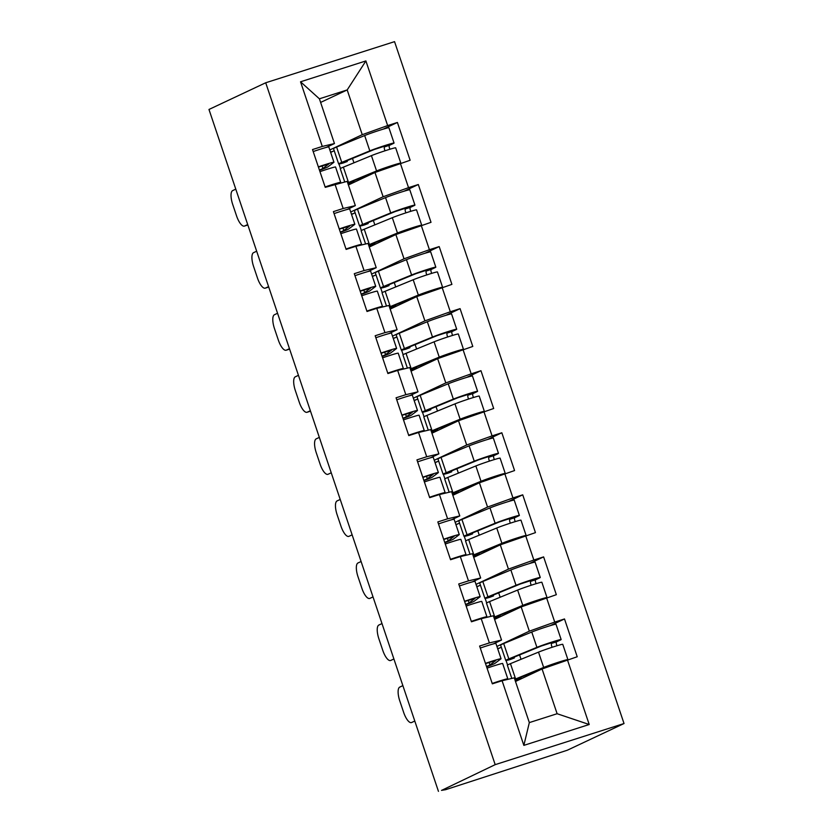 <?xml version="1.0" encoding="UTF-8"?>
<svg xmlns="http://www.w3.org/2000/svg" width="833" height="833" viewBox="0 0 833 833"><rect width="100%" height="100%" fill="white"/><g stroke="black" fill="none" stroke-linecap="round" stroke-linejoin="round"><path stroke-width="1.25" d="M624.032 723.533L394.55 41.65L265.706 82.769L495.187 764.652L624.032 723.533L567.294 750.231L445.613 789.684L441.5 790.371M332.877 151.356L330.555 152.106M353.765 213.425L351.432 214.164M374.652 275.484L372.32 276.233M395.54 337.542L393.207 338.292M416.427 399.611L414.095 400.35M437.315 461.669L434.982 462.409M458.202 523.728L455.87 524.478M479.079 585.797L476.757 586.536M320.611 102.428L347.194 89.933L365.895 60.934L300.536 81.79L322.288 146.441L312.521 149.555L325.245 187.352L347.174 181.355L355.337 205.616L347.163 209.468M365.895 60.934L387.647 125.575L397.414 122.461L383.232 129.136M348.392 184.978L374.975 172.483L410.128 160.259L397.414 122.461M400.371 163.372L408.534 187.644L418.301 184.52L404.12 191.194M369.279 247.037L395.862 234.542L431.015 222.317L418.301 184.52M421.248 225.431L429.422 249.702L439.189 246.589L425.007 253.253M390.167 309.105L416.739 296.6L451.903 284.376L439.189 246.589M442.136 287.5L450.309 311.761L460.076 308.647L445.894 315.322M411.054 371.164L437.627 358.659L472.79 346.445L460.076 308.647M463.023 349.558L471.186 373.83L480.953 370.706L466.772 377.38M431.942 433.222L458.514 420.727L493.677 408.503L480.953 370.706M483.911 411.617L492.074 435.888L501.841 432.775L487.659 439.439M452.829 495.291L479.402 482.786L514.565 470.562L501.841 432.775M504.798 473.685L512.961 497.947L522.728 494.833L508.546 501.508M473.717 557.35L500.289 544.844L535.452 532.631L522.728 494.833M525.685 535.744L533.849 560.015L543.616 556.892L529.434 563.566M494.604 619.408L521.177 606.913L556.34 594.689L543.616 556.892M546.573 597.802L554.736 622.074L564.503 618.961L550.321 625.625M515.481 681.477L542.064 668.972L577.217 656.748L564.503 618.961M567.45 659.871L589.212 724.512L523.853 745.379L502.091 680.728L514.263 677.843L529.33 722.596L557.121 713.725L542.064 668.972M335.012 184.228L343.175 208.5L333.408 211.624L346.122 249.411L355.889 246.297L364.063 270.558L354.296 273.682L367.009 311.48L376.776 308.356L384.95 332.627L375.183 335.741L387.897 373.538L397.664 370.414L405.827 394.686L396.071 397.799L408.784 435.597L418.551 432.483L426.715 456.744L416.948 459.868L429.672 497.655L439.439 494.542L447.602 518.813L437.835 521.927L450.559 559.724L460.326 556.6L468.49 580.872L458.723 583.985L471.447 621.782L481.214 618.669L489.377 642.93L479.61 646.054L492.334 683.841L502.091 680.728M350.703 211.999L383.138 196.744L374.975 172.483M383.138 196.744L408.534 187.644M343.175 208.5L355.337 205.616M371.591 274.067L404.026 258.803L395.862 234.542M355.889 246.297L368.061 243.413L376.224 267.685L368.051 271.527M404.026 258.803L429.422 249.702M364.063 270.558L376.224 267.685M392.478 336.126L424.913 320.872L416.739 296.6M376.776 308.356L388.949 305.472L397.112 329.743L388.938 333.585M424.913 320.872L450.309 311.761M384.95 332.627L397.112 329.743M413.366 398.184L445.801 382.93L437.627 358.659M397.664 370.414L409.836 367.54L417.999 391.802L409.815 395.654M445.801 382.93L471.186 373.83M405.827 394.686L417.999 391.802M434.253 460.253L466.678 444.989L458.514 420.727M418.551 432.483L430.723 429.599L438.887 453.86L430.703 457.713M466.678 444.989L492.074 435.888M426.715 456.744L438.887 453.86M455.141 522.312L487.565 507.058L479.402 482.786M439.439 494.542L451.601 491.657L459.774 515.929L451.59 519.771M487.565 507.058L512.961 497.947M447.602 518.813L459.774 515.929M476.028 584.37L508.453 569.116L500.289 544.844M460.326 556.6L472.488 553.716L480.662 577.987L472.478 581.84M508.453 569.116L533.849 560.015M468.49 580.872L480.662 577.987M496.916 646.439L529.34 631.175L521.177 606.913M481.214 618.669L493.375 615.785L501.549 640.046L493.365 643.899M529.34 631.175L554.736 622.074M489.377 642.93L501.549 640.046M441.865 790.257L495.187 764.652M499.967 647.855L497.645 648.595M557.121 713.725L589.212 724.512M523.853 745.379L529.33 722.596M438.45 791.35L208.968 109.467L265.706 82.769M329.826 149.94L362.251 134.686L347.194 89.933L319.393 98.804L334.46 143.557L326.276 147.41M362.251 134.686L387.647 125.575M322.288 146.441L334.46 143.557M300.536 81.79L319.393 98.804M486.493 666.504A15.546 0.666 161.4 0 0 489.231 665.369A15.546 0.666 161.4 0 0 489.971 664.963L495.874 660.465L485.514 663.589M485.441 663.37A13.869 0.594 -18.6 0 1 501.049 658.726A13.869 0.594 -18.6 0 1 500.966 658.83L495.114 663.266A21.002 0.895 -18.6 0 1 494.115 663.807A21.002 0.895 -18.6 0 1 486.597 666.796M487.045 668.139A13.869 0.594 -18.6 0 1 502.653 663.495L507.807 678.812A13.869 0.594 -18.6 0 1 507.724 678.926L506.818 679.613M492.199 683.456A13.869 0.594 -18.6 0 1 507.807 678.812M502.601 680.613L492.272 683.685M480.287 648.053A13.869 0.594 -18.6 0 1 495.895 643.409L501.049 658.726M414.792 721.045L411.471 722.586A12.599 4.352 -107.7 0 1 403.672 712.454L399.788 700.917A12.599 4.352 -107.7 0 1 399.736 687.11L402.87 685.632M515.033 680.124A21.002 0.895 161.4 0 0 517.158 679.561L521.125 678.072A15.546 0.666 -18.6 0 1 517.689 678.78A15.546 0.666 -18.6 0 1 518.532 678.26A15.546 0.666 -18.6 0 1 519.979 677.635L548.041 666.108L561.702 661.933M567.804 659.757A13.869 0.594 161.4 0 0 567.908 659.632L562.754 644.315A13.869 0.594 161.4 0 0 553.185 646.939A13.869 0.594 161.4 0 0 538.514 652.135L510.452 663.651A21.002 0.895 161.4 0 0 508.494 664.505A21.002 0.895 161.4 0 0 507.359 665.213L511.806 678.426M557.09 645.721A2.52 0.875 72.3 0 1 556.277 643.326A2.52 0.875 72.3 0 1 556.569 641.816L560.401 640.004A13.869 0.594 161.4 0 0 561.15 639.546A13.869 0.594 161.4 0 0 551.581 642.17A13.869 0.594 161.4 0 0 536.91 647.356L508.848 658.882A21.002 0.895 161.4 0 0 506.881 659.736A21.002 0.895 161.4 0 0 505.756 660.434A21.002 0.895 161.4 0 0 510.39 659.476L514.367 657.976A15.546 0.666 -18.6 0 1 510.931 658.695A15.546 0.666 -18.6 0 1 511.764 658.174A15.546 0.666 -18.6 0 1 513.222 657.539L541.283 646.023L555.975 641.285L551.685 643.368A2.52 0.875 -107.7 0 0 552.196 647.262M561.15 639.546L555.996 624.229A13.869 0.594 161.4 0 0 546.427 626.853A13.869 0.594 161.4 0 0 531.756 632.039L503.694 643.565A21.002 0.895 161.4 0 0 501.726 644.419A21.002 0.895 161.4 0 0 500.602 645.117L505.756 660.434M526.727 676.188L526.331 675.022M521.041 659.309L519.573 654.936M514.367 657.976L514.096 657.185M507.568 664.994L506.048 660.486M501.31 647.231L497.738 648.907M567.908 659.632A13.869 0.594 161.4 0 0 558.339 662.256A13.869 0.594 161.4 0 0 543.668 667.452L515.617 678.968A21.002 0.895 161.4 0 0 514.763 679.322M521.125 678.072L520.854 677.271M465.605 604.446A15.546 0.666 161.4 0 0 468.344 603.3A15.546 0.666 161.4 0 0 469.083 602.905L474.987 598.406L464.627 601.53M464.554 601.301A13.869 0.594 -18.6 0 1 480.162 596.667A13.869 0.594 -18.6 0 1 480.079 596.772L474.227 601.197A21.002 0.895 -18.6 0 1 473.227 601.749A21.002 0.895 -18.6 0 1 465.709 604.737M466.157 606.08A13.869 0.594 -18.6 0 1 481.766 601.436L486.92 616.753A13.869 0.594 -18.6 0 1 486.836 616.857L485.931 617.545M471.311 621.397A13.869 0.594 -18.6 0 1 486.92 616.753M481.713 618.544L471.384 621.616M459.399 585.984A13.869 0.594 -18.6 0 1 475.008 581.351L480.162 596.667M393.905 658.976L390.583 660.527A12.599 4.352 -107.7 0 1 382.784 650.386L378.9 638.849A12.599 4.352 -107.7 0 1 378.848 625.052L381.983 623.573M444.718 542.387A15.546 0.666 161.4 0 0 447.456 541.242A15.546 0.666 161.4 0 0 448.206 540.836L454.1 536.348L443.739 539.472M443.666 539.243A13.869 0.594 -18.6 0 1 459.275 534.599A13.869 0.594 -18.6 0 1 459.191 534.703L453.35 539.138A21.002 0.895 -18.6 0 1 452.34 539.68A21.002 0.895 -18.6 0 1 444.822 542.679M445.27 544.011A13.869 0.594 -18.6 0 1 460.878 539.378L466.032 554.695A13.869 0.594 -18.6 0 1 465.959 554.799L465.043 555.486M450.424 559.328A13.869 0.594 -18.6 0 1 466.032 554.695M460.784 556.413L450.497 559.557M438.512 523.926A13.869 0.594 -18.6 0 1 454.12 519.282L459.275 534.599M373.017 596.917L369.696 598.469A12.599 4.352 -107.7 0 1 361.897 588.327L358.013 576.79A12.599 4.352 -107.7 0 1 357.961 562.983L361.095 561.515M423.841 480.318A15.546 0.666 161.4 0 0 426.569 479.183A15.546 0.666 161.4 0 0 427.319 478.777L433.212 474.279L422.852 477.403M422.779 477.184A13.869 0.594 -18.6 0 1 438.387 472.54A13.869 0.594 -18.6 0 1 438.304 472.644L432.462 477.08A21.002 0.895 -18.6 0 1 431.452 477.621A21.002 0.895 -18.6 0 1 423.935 480.61M424.382 481.953A13.869 0.594 -18.6 0 1 439.991 477.309L445.145 492.626A13.869 0.594 -18.6 0 1 445.072 492.74L444.166 493.428M429.536 497.27A13.869 0.594 -18.6 0 1 445.145 492.626M439.897 494.354L429.62 497.499M417.625 461.867A13.869 0.594 -18.6 0 1 433.233 457.223L438.387 472.54M352.13 534.859L348.808 536.4A12.599 4.352 -107.7 0 1 341.009 526.269L337.126 514.732A12.599 4.352 -107.7 0 1 337.073 500.925L340.218 499.446M402.953 418.26A15.546 0.666 161.4 0 0 405.681 417.114A15.546 0.666 161.4 0 0 406.431 416.719L412.325 412.22L401.964 415.344M401.891 415.115A13.869 0.594 -18.6 0 1 417.5 410.482A13.869 0.594 -18.6 0 1 417.427 410.586L411.575 415.011A21.002 0.895 -18.6 0 1 410.565 415.563A21.002 0.895 -18.6 0 1 403.047 418.551M403.495 419.894A13.869 0.594 -18.6 0 1 419.114 415.25L424.268 430.567A13.869 0.594 -18.6 0 1 424.184 430.671L423.279 431.359M408.649 435.211A13.869 0.594 -18.6 0 1 424.268 430.567M419.009 432.285L408.732 435.43M396.737 399.798A13.869 0.594 -18.6 0 1 412.345 395.165L417.5 410.482M331.242 472.8L327.921 474.341A12.599 4.352 -107.7 0 1 320.122 464.2L316.238 452.663A12.599 4.352 -107.7 0 1 316.196 438.866L319.331 437.387M382.066 356.201A15.546 0.666 161.4 0 0 384.794 355.056A15.546 0.666 161.4 0 0 385.544 354.65L391.437 350.162L381.087 353.286M381.004 353.057A13.869 0.594 -18.6 0 1 396.612 348.413A13.869 0.594 -18.6 0 1 396.539 348.517L390.687 352.953A21.002 0.895 -18.6 0 1 389.677 353.494A21.002 0.895 -18.6 0 1 382.16 356.493M382.618 357.826A13.869 0.594 -18.6 0 1 398.226 353.192L403.38 368.509A13.869 0.594 -18.6 0 1 403.297 368.613L402.391 369.3M387.772 373.142A13.869 0.594 -18.6 0 1 403.38 368.509M398.122 370.227L387.845 373.371M375.85 337.74A13.869 0.594 -18.6 0 1 391.458 333.096L396.612 348.413M310.501 411.179L307.033 412.283A12.599 4.352 -107.7 0 1 299.234 402.141L295.351 390.604A12.599 4.352 -107.7 0 1 295.309 376.797L298.443 375.329M310.355 410.731L307.221 412.21L310.501 411.158M494.146 618.065A21.002 0.895 161.4 0 0 496.27 617.503L500.237 616.014A15.546 0.666 -18.6 0 1 496.812 616.722A15.546 0.666 -18.6 0 1 497.645 616.201A15.546 0.666 -18.6 0 1 499.092 615.566L527.154 604.05L540.815 599.864M546.917 597.698A13.869 0.594 161.4 0 0 547.021 597.573L541.866 582.257A13.869 0.594 161.4 0 0 532.297 584.881A13.869 0.594 161.4 0 0 517.626 590.066L489.575 601.593A21.002 0.895 161.4 0 0 487.607 602.446A21.002 0.895 161.4 0 0 486.472 603.144L490.918 616.368M536.202 583.652A2.52 0.875 72.3 0 1 535.4 581.267A2.52 0.875 72.3 0 1 535.681 579.747L539.513 577.946A13.869 0.594 161.4 0 0 540.263 577.477A13.869 0.594 161.4 0 0 530.694 580.101A13.869 0.594 161.4 0 0 516.023 585.297L487.961 596.813A21.002 0.895 161.4 0 0 485.993 597.667A21.002 0.895 161.4 0 0 484.868 598.375A21.002 0.895 161.4 0 0 489.502 597.407L493.48 595.918A15.546 0.666 -18.6 0 1 490.043 596.636A15.546 0.666 -18.6 0 1 490.876 596.116A15.546 0.666 -18.6 0 1 492.334 595.48L520.396 583.964L535.088 579.227L530.798 581.309A2.52 0.875 -107.7 0 0 531.308 585.203M540.263 577.477L535.109 562.16A13.869 0.594 161.4 0 0 525.54 564.784A13.869 0.594 161.4 0 0 510.868 569.98L482.807 581.496A21.002 0.895 161.4 0 0 480.839 582.35A21.002 0.895 161.4 0 0 479.714 583.058L484.868 598.375M505.839 614.129L505.444 612.963M500.154 597.24L498.686 592.877M493.48 595.918L493.209 595.116M486.68 602.936L485.16 598.427M480.422 585.162L476.851 586.838M547.021 597.573A13.869 0.594 161.4 0 0 537.452 600.197A13.869 0.594 161.4 0 0 522.78 605.383L494.729 616.909A21.002 0.895 161.4 0 0 493.875 617.263M500.237 616.014L499.967 615.212M473.259 556.007A21.002 0.895 161.4 0 0 475.383 555.434L479.35 553.945A15.546 0.666 -18.6 0 1 475.924 554.663A15.546 0.666 -18.6 0 1 476.757 554.143A15.546 0.666 -18.6 0 1 478.215 553.508L506.266 541.991L519.927 537.806M526.029 535.629A13.869 0.594 161.4 0 0 526.133 535.504L520.979 520.188A13.869 0.594 161.4 0 0 511.42 522.812A13.869 0.594 161.4 0 0 496.739 528.007L468.687 539.524A21.002 0.895 161.4 0 0 466.719 540.378A21.002 0.895 161.4 0 0 465.585 541.086L470.041 554.299M515.315 521.593A2.52 0.875 72.3 0 1 514.513 519.209A2.52 0.875 72.3 0 1 514.794 517.689L518.626 515.887A13.869 0.594 161.4 0 0 519.375 515.419A13.869 0.594 161.4 0 0 509.806 518.043A13.869 0.594 161.4 0 0 495.135 523.239L467.074 534.755A21.002 0.895 161.4 0 0 465.116 535.609A21.002 0.895 161.4 0 0 463.981 536.317A21.002 0.895 161.4 0 0 468.625 535.348L472.592 533.859A15.546 0.666 -18.6 0 1 469.156 534.567A15.546 0.666 -18.6 0 1 469.999 534.047A15.546 0.666 -18.6 0 1 471.447 533.422L499.508 521.895L514.2 517.158L509.911 519.251A2.52 0.875 -107.7 0 0 510.421 523.134M519.375 515.419L514.221 500.102A13.869 0.594 161.4 0 0 504.652 502.726A13.869 0.594 161.4 0 0 489.981 507.922L461.919 519.438A21.002 0.895 161.4 0 0 459.951 520.292A21.002 0.895 161.4 0 0 458.827 521L463.981 536.317M484.952 552.06L484.556 550.905M479.267 535.182L477.798 530.808M472.592 533.859L472.321 533.058M465.793 540.867L464.273 536.358M459.535 523.103L455.974 524.78M526.133 535.504A13.869 0.594 161.4 0 0 516.575 538.128A13.869 0.594 161.4 0 0 501.903 543.324L473.842 554.84A21.002 0.895 161.4 0 0 472.988 555.205M479.35 553.945L479.09 553.154M452.371 493.938A21.002 0.895 161.4 0 0 454.495 493.375L458.462 491.886A15.546 0.666 -18.6 0 1 455.037 492.605A15.546 0.666 -18.6 0 1 455.87 492.074A15.546 0.666 -18.6 0 1 457.327 491.449L485.389 479.923L499.04 475.747M505.142 473.571A13.869 0.594 161.4 0 0 505.246 473.446L500.092 458.129A13.869 0.594 161.4 0 0 490.533 460.753A13.869 0.594 161.4 0 0 475.862 465.949L447.8 477.465A21.002 0.895 161.4 0 0 445.832 478.319A21.002 0.895 161.4 0 0 444.707 479.027L449.154 492.241M494.427 459.535A2.52 0.875 72.3 0 1 493.625 457.14A2.52 0.875 72.3 0 1 493.907 455.63L497.749 453.818A13.869 0.594 161.4 0 0 498.488 453.36A13.869 0.594 161.4 0 0 488.919 455.984A13.869 0.594 161.4 0 0 474.248 461.17L446.196 472.696A21.002 0.895 161.4 0 0 444.228 473.55A21.002 0.895 161.4 0 0 443.094 474.248A21.002 0.895 161.4 0 0 447.738 473.29L451.705 471.79A15.546 0.666 -18.6 0 1 448.269 472.509A15.546 0.666 -18.6 0 1 449.112 471.988A15.546 0.666 -18.6 0 1 450.559 471.353L478.621 459.837L493.313 455.099L489.023 457.182A2.52 0.875 -107.7 0 0 489.533 461.076M498.488 453.36L493.334 438.043A13.869 0.594 161.4 0 0 483.765 440.667A13.869 0.594 161.4 0 0 469.094 445.853L441.042 457.379A21.002 0.895 161.4 0 0 439.074 458.233A21.002 0.895 161.4 0 0 437.939 458.931L443.094 474.248M464.064 490.002L463.679 488.836M458.389 473.123L456.911 468.75M451.705 471.79L451.434 470.999M444.905 478.808L443.395 474.3M438.647 461.045L435.086 462.721M505.246 473.446A13.869 0.594 161.4 0 0 495.687 476.07A13.869 0.594 161.4 0 0 481.016 481.266L452.954 492.782A21.002 0.895 161.4 0 0 452.1 493.136M458.462 491.886L458.202 491.085M431.484 431.879A21.002 0.895 161.4 0 0 433.608 431.317L437.585 429.828A15.546 0.666 -18.6 0 1 434.149 430.536A15.546 0.666 -18.6 0 1 434.982 430.015A15.546 0.666 -18.6 0 1 436.44 429.38L464.502 417.864L478.152 413.689M484.265 411.512A13.869 0.594 161.4 0 0 484.369 411.387L479.214 396.071A13.869 0.594 161.4 0 0 469.645 398.695A13.869 0.594 161.4 0 0 454.974 403.88L426.913 415.407A21.002 0.895 161.4 0 0 424.945 416.261A21.002 0.895 161.4 0 0 423.82 416.969L428.266 430.182M473.54 397.466A2.52 0.875 72.3 0 1 472.738 395.081A2.52 0.875 72.3 0 1 473.019 393.561L476.861 391.76A13.869 0.594 161.4 0 0 477.601 391.291A13.869 0.594 161.4 0 0 468.042 393.915A13.869 0.594 161.4 0 0 453.36 399.111L425.309 410.627A21.002 0.895 161.4 0 0 423.341 411.481A21.002 0.895 161.4 0 0 422.206 412.189A21.002 0.895 161.4 0 0 426.85 411.221L430.817 409.732A15.546 0.666 -18.6 0 1 427.391 410.45A15.546 0.666 -18.6 0 1 428.224 409.93A15.546 0.666 -18.6 0 1 429.682 409.295L457.734 397.778L472.426 393.041L468.136 395.123A2.52 0.875 -107.7 0 0 468.646 399.017M477.601 391.291L472.446 375.975A13.869 0.594 161.4 0 0 462.888 378.599A13.869 0.594 161.4 0 0 448.206 383.794L420.155 395.311A21.002 0.895 161.4 0 0 418.187 396.164A21.002 0.895 161.4 0 0 417.052 396.872L422.206 412.189M443.177 427.943L442.792 426.777M437.502 411.054L436.023 406.691M430.817 409.732L430.546 408.941M424.018 416.75L422.508 412.241M417.76 398.976L414.199 400.652M484.369 411.387A13.869 0.594 161.4 0 0 474.8 414.011A13.869 0.594 161.4 0 0 460.128 419.197L432.067 430.723A21.002 0.895 161.4 0 0 431.213 431.077M437.585 429.828L437.315 429.026M410.607 369.821A21.002 0.895 161.4 0 0 412.72 369.248L416.698 367.759A15.546 0.666 -18.6 0 1 413.262 368.478A15.546 0.666 -18.6 0 1 414.095 367.957A15.546 0.666 -18.6 0 1 415.552 367.322L443.614 355.806L457.265 351.62M463.377 349.444A13.869 0.594 161.4 0 0 463.481 349.329L458.327 334.012A13.869 0.594 161.4 0 0 448.758 336.626A13.869 0.594 161.4 0 0 434.087 341.822L406.025 353.348A21.002 0.895 161.4 0 0 404.057 354.192A21.002 0.895 161.4 0 0 402.933 354.9L407.379 368.113M452.652 335.407A2.52 0.875 72.3 0 1 451.85 333.023A2.52 0.875 72.3 0 1 452.132 331.503L455.974 329.701A13.869 0.594 161.4 0 0 456.713 329.233A13.869 0.594 161.4 0 0 447.154 331.857A13.869 0.594 161.4 0 0 432.483 337.053L404.421 348.569A21.002 0.895 161.4 0 0 402.454 349.423A21.002 0.895 161.4 0 0 401.329 350.131A21.002 0.895 161.4 0 0 405.963 349.162L409.93 347.673A15.546 0.666 -18.6 0 1 406.504 348.381A15.546 0.666 -18.6 0 1 407.337 347.861A15.546 0.666 -18.6 0 1 408.795 347.236L436.846 335.709L451.538 330.972L447.248 333.065A2.52 0.875 -107.7 0 0 447.758 336.949M456.713 329.233L451.559 313.916A13.869 0.594 161.4 0 0 442 316.54A13.869 0.594 161.4 0 0 427.329 321.736L399.267 333.252A21.002 0.895 161.4 0 0 397.299 334.106A21.002 0.895 161.4 0 0 396.175 334.814L401.329 350.131M422.289 365.874L421.904 364.719M416.615 348.996L415.146 344.623M409.93 347.673L409.669 346.872M403.13 354.681L401.621 350.183M396.883 336.917L393.311 338.594M463.481 349.329A13.869 0.594 161.4 0 0 453.912 351.942A13.869 0.594 161.4 0 0 439.241 357.138L411.179 368.665A21.002 0.895 161.4 0 0 410.336 369.019M416.698 367.759L416.427 366.968M361.178 294.132A15.546 0.666 161.4 0 0 363.917 292.997A15.546 0.666 161.4 0 0 364.656 292.591L370.55 288.093L360.2 291.217M360.116 290.998A13.869 0.594 -18.6 0 1 375.735 286.354A13.869 0.594 -18.6 0 1 375.652 286.458L369.8 290.894A21.002 0.895 -18.6 0 1 368.8 291.435A21.002 0.895 -18.6 0 1 361.272 294.424M361.73 295.767A13.869 0.594 -18.6 0 1 377.339 291.123L382.493 306.44A13.869 0.594 -18.6 0 1 382.409 306.554L381.504 307.242M366.884 311.084A13.869 0.594 -18.6 0 1 382.493 306.44M377.287 308.241L366.957 311.313M354.962 275.681A13.869 0.594 -18.6 0 1 370.581 271.037L375.735 286.354M289.624 349.11L286.156 350.224A12.599 4.352 -107.7 0 1 278.347 340.083L274.463 328.546A12.599 4.352 -107.7 0 1 274.421 314.739L277.556 313.26M289.468 348.673L286.333 350.152L289.613 349.1M389.719 307.762A21.002 0.895 161.4 0 0 391.833 307.19L395.81 305.701A15.546 0.666 -18.6 0 1 392.374 306.419A15.546 0.666 -18.6 0 1 393.207 305.888A15.546 0.666 -18.6 0 1 394.665 305.263L422.727 293.737L436.377 289.561M442.49 287.385A13.869 0.594 161.4 0 0 442.594 287.26L437.44 271.943A13.869 0.594 161.4 0 0 427.87 274.567A13.869 0.594 161.4 0 0 413.199 279.763L385.138 291.279A21.002 0.895 161.4 0 0 383.17 292.133A21.002 0.895 161.4 0 0 382.045 292.841L386.491 306.055M431.765 273.349A2.52 0.875 72.3 0 1 430.963 270.954A2.52 0.875 72.3 0 1 431.255 269.444L435.086 267.632A13.869 0.594 161.4 0 0 435.826 267.174A13.869 0.594 161.4 0 0 426.267 269.798A13.869 0.594 161.4 0 0 411.596 274.984L383.534 286.51A21.002 0.895 161.4 0 0 381.566 287.364A21.002 0.895 161.4 0 0 380.442 288.062A21.002 0.895 161.4 0 0 385.075 287.104L389.042 285.604A15.546 0.666 -18.6 0 1 385.617 286.323A15.546 0.666 -18.6 0 1 386.45 285.802A15.546 0.666 -18.6 0 1 387.907 285.167L415.969 273.651L430.651 268.913L426.371 270.996A2.52 0.875 -107.7 0 0 426.881 274.89M435.826 267.174L430.671 251.858A13.869 0.594 161.4 0 0 421.113 254.482A13.869 0.594 161.4 0 0 406.442 259.667L378.38 271.194A21.002 0.895 161.4 0 0 376.412 272.047A21.002 0.895 161.4 0 0 375.287 272.745L380.442 288.062M401.412 303.816L401.017 302.65M395.727 286.937L394.259 282.564M389.042 285.604L388.782 284.813M382.253 292.622L380.733 288.114M375.995 274.859L372.424 276.535M442.594 287.26A13.869 0.594 161.4 0 0 433.025 289.884A13.869 0.594 161.4 0 0 418.353 295.08L390.292 306.596A21.002 0.895 161.4 0 0 389.448 306.95M395.81 305.701L395.54 304.899M340.291 232.074A15.546 0.666 161.4 0 0 343.029 230.928A15.546 0.666 161.4 0 0 343.769 230.533L349.673 226.035L339.312 229.158M339.239 228.929A13.869 0.594 -18.6 0 1 354.848 224.296A13.869 0.594 -18.6 0 1 354.764 224.4L348.912 228.825A21.002 0.895 -18.6 0 1 347.913 229.377A21.002 0.895 -18.6 0 1 340.385 232.365M340.843 233.709A13.869 0.594 -18.6 0 1 356.451 229.065L361.605 244.381A13.869 0.594 -18.6 0 1 361.522 244.486L360.616 245.173M345.997 249.025A13.869 0.594 -18.6 0 1 361.605 244.381M356.399 246.172L346.07 249.244M334.075 213.612A13.869 0.594 -18.6 0 1 349.693 208.979L354.848 224.296M268.736 287.052L265.269 288.156A12.599 4.352 -107.7 0 1 257.459 278.014L253.586 266.477A12.599 4.352 -107.7 0 1 253.534 252.68L256.668 251.202M268.58 286.614L265.446 288.083L268.726 287.041M368.832 245.693A21.002 0.895 161.4 0 0 370.956 245.131L374.923 243.642A15.546 0.666 -18.6 0 1 371.487 244.35A15.546 0.666 -18.6 0 1 372.32 243.83A15.546 0.666 -18.6 0 1 373.778 243.194L401.839 231.678L415.5 227.503M421.602 225.327A13.869 0.594 161.4 0 0 421.706 225.202L416.552 209.885A13.869 0.594 161.4 0 0 406.983 212.509A13.869 0.594 161.4 0 0 392.312 217.705L364.25 229.221A21.002 0.895 161.4 0 0 362.282 230.075A21.002 0.895 161.4 0 0 361.158 230.783L365.604 243.996M410.877 211.28A2.52 0.875 72.3 0 1 410.075 208.896A2.52 0.875 72.3 0 1 410.367 207.375L414.199 205.574A13.869 0.594 161.4 0 0 414.949 205.105A13.869 0.594 161.4 0 0 405.379 207.729A13.869 0.594 161.4 0 0 390.708 212.925L362.647 224.441A21.002 0.895 161.4 0 0 360.679 225.295A21.002 0.895 161.4 0 0 359.554 226.003A21.002 0.895 161.4 0 0 364.188 225.035L368.165 223.546A15.546 0.666 -18.6 0 1 364.729 224.264A15.546 0.666 -18.6 0 1 365.562 223.744A15.546 0.666 -18.6 0 1 367.02 223.109L395.081 211.592L409.763 206.855L405.484 208.937A2.52 0.875 -107.7 0 0 405.994 212.832M414.949 205.105L409.794 189.789A13.869 0.594 161.4 0 0 400.225 192.413A13.869 0.594 161.4 0 0 385.554 197.608L357.492 209.125A21.002 0.895 161.4 0 0 355.524 209.978A21.002 0.895 161.4 0 0 354.4 210.687L359.554 226.003M380.525 241.757L380.129 240.591M374.84 224.868L373.371 220.506M368.165 223.546L367.894 222.755M361.366 230.564L359.846 226.055M355.108 212.79L351.536 214.466M421.706 225.202A13.869 0.594 161.4 0 0 412.137 227.826A13.869 0.594 161.4 0 0 397.466 233.011L369.404 244.538A21.002 0.895 161.4 0 0 368.561 244.892M374.923 243.642L374.652 242.84M319.403 170.015A15.546 0.666 161.4 0 0 322.142 168.87A15.546 0.666 161.4 0 0 322.881 168.464L328.785 163.976L318.425 167.1M318.352 166.871A13.869 0.594 -18.6 0 1 333.96 162.227A13.869 0.594 -18.6 0 1 333.877 162.331L328.025 166.767A21.002 0.895 -18.6 0 1 327.025 167.308A21.002 0.895 -18.6 0 1 319.508 170.307M319.955 171.64A13.869 0.594 -18.6 0 1 335.564 167.006L340.718 182.323A13.869 0.594 -18.6 0 1 340.635 182.427L339.729 183.114M325.109 186.956A13.869 0.594 -18.6 0 1 340.718 182.323M335.47 184.041L325.182 187.186M313.198 151.554A13.869 0.594 -18.6 0 1 328.806 146.91L333.96 162.227M247.849 224.993L244.381 226.097A12.599 4.352 -107.7 0 1 236.582 215.955L232.699 204.418A12.599 4.352 -107.7 0 1 232.646 190.611L235.781 189.143M247.703 224.546L244.558 226.024L247.838 224.972M347.944 183.635A21.002 0.895 161.4 0 0 350.068 183.062L354.035 181.573A15.546 0.666 -18.6 0 1 350.599 182.292A15.546 0.666 -18.6 0 1 351.443 181.771A15.546 0.666 -18.6 0 1 352.89 181.136L380.952 169.62L394.613 165.434M400.715 163.258A13.869 0.594 161.4 0 0 400.819 163.143L395.665 147.826A13.869 0.594 161.4 0 0 386.096 150.44A13.869 0.594 161.4 0 0 371.424 155.636L343.373 167.162A21.002 0.895 161.4 0 0 341.405 168.006A21.002 0.895 161.4 0 0 340.27 168.714L344.716 181.927M390 149.222A2.52 0.875 72.3 0 1 389.188 146.837A2.52 0.875 72.3 0 1 389.48 145.317L393.311 143.515A13.869 0.594 161.4 0 0 394.061 143.047A13.869 0.594 161.4 0 0 384.492 145.671A13.869 0.594 161.4 0 0 369.821 150.867L341.759 162.383A21.002 0.895 161.4 0 0 339.791 163.237A21.002 0.895 161.4 0 0 338.667 163.945A21.002 0.895 161.4 0 0 343.3 162.976L347.278 161.487A15.546 0.666 -18.6 0 1 343.842 162.196A15.546 0.666 -18.6 0 1 344.675 161.675A15.546 0.666 -18.6 0 1 346.132 161.05L374.194 149.523L388.886 144.786L384.596 146.879A2.52 0.875 -107.7 0 0 385.106 150.763M394.061 143.047L388.907 127.73A13.869 0.594 161.4 0 0 379.338 130.354A13.869 0.594 161.4 0 0 364.667 135.55L336.605 147.066A21.002 0.895 161.4 0 0 334.637 147.92A21.002 0.895 161.4 0 0 333.512 148.628L338.667 163.945M359.637 179.689L359.242 178.533M353.952 162.81L352.484 158.437M347.278 161.487L347.007 160.686M340.478 168.495L338.958 163.997M334.22 150.731L330.649 152.408M400.819 163.143A13.869 0.594 161.4 0 0 391.25 165.757A13.869 0.594 161.4 0 0 376.578 170.952L348.527 182.479A21.002 0.895 161.4 0 0 347.673 182.833M354.035 181.573L353.765 180.782M489.106 662.37L489.971 664.963M551.685 643.368L556.569 641.816M536.91 647.356L531.756 632.039M508.848 658.882L503.694 643.565M543.668 667.452L538.514 652.135M515.617 678.968L510.452 663.651M468.219 600.312L469.083 602.905M447.331 538.253L448.206 540.836M426.444 476.184L427.319 478.777M405.556 414.126L406.431 416.719M384.669 352.067L385.544 354.65M530.798 581.309L535.681 579.747M516.023 585.297L510.868 569.98M487.961 596.813L482.807 581.496M522.78 605.383L517.626 590.066M494.729 616.909L489.575 601.593M509.911 519.251L514.794 517.689M495.135 523.239L489.981 507.922M467.074 534.755L461.919 519.438M501.903 543.324L496.739 528.007M473.842 554.84L468.687 539.524M489.023 457.182L493.907 455.63M474.248 461.17L469.094 445.853M446.196 472.696L441.042 457.379M481.016 481.266L475.862 465.949M452.954 492.782L447.8 477.465M468.136 395.123L473.019 393.561M453.36 399.111L448.206 383.794M425.309 410.627L420.155 395.311M460.128 419.197L454.974 403.88M432.067 430.723L426.913 415.407M447.248 333.065L452.132 331.503M432.483 337.053L427.329 321.736M404.421 348.569L399.267 333.252M439.241 357.138L434.087 341.822M411.179 368.665L406.025 353.348M363.782 289.999L364.656 292.591M426.371 270.996L431.255 269.444M411.596 274.984L406.442 259.667M383.534 286.51L378.38 271.194M418.353 295.08L413.199 279.763M390.292 306.596L385.138 291.279M342.894 227.94L343.769 230.533M405.484 208.937L410.367 207.375M390.708 212.925L385.554 197.608M362.647 224.441L357.492 209.125M397.466 233.011L392.312 217.705M369.404 244.538L364.25 229.221M322.017 165.882L322.881 168.464M384.596 146.879L389.48 145.317M369.821 150.867L364.667 135.55M341.759 162.383L336.605 147.066M376.578 170.952L371.424 155.636M348.527 182.479L343.373 167.162"/></g></svg>

